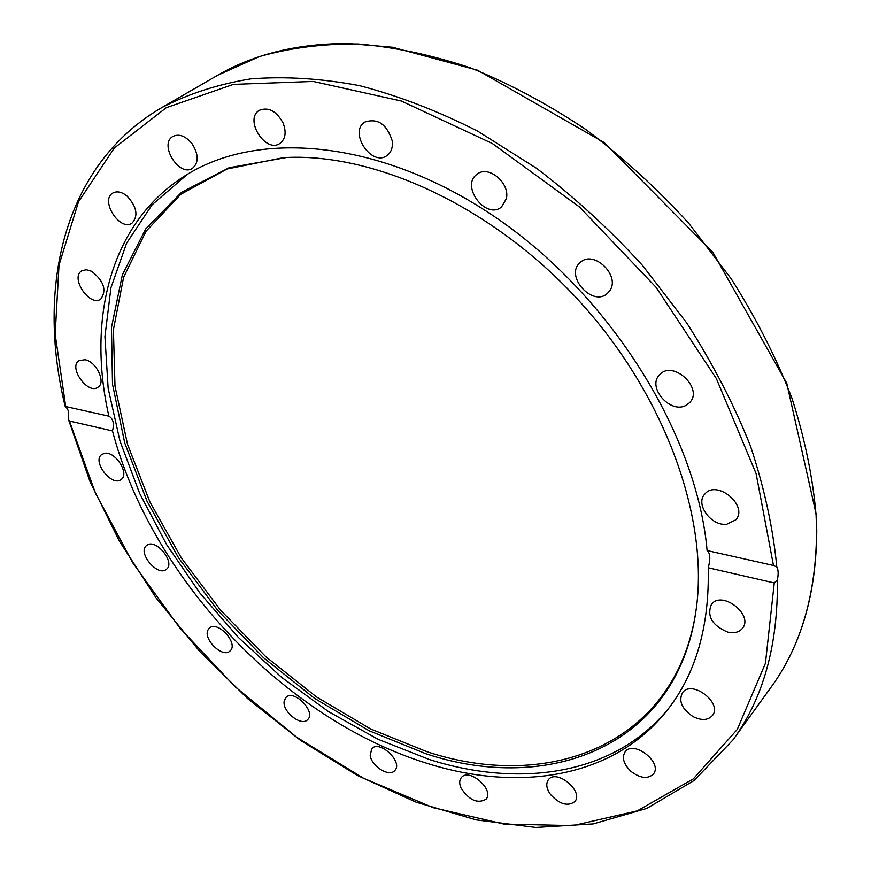 <?xml version="1.0" encoding="UTF-8"?>
<svg xmlns="http://www.w3.org/2000/svg" width="871" height="871" viewBox="0 0 871 871"><rect width="100%" height="100%" fill="white"/><g stroke="black" fill="none" stroke-linecap="round" stroke-linejoin="round"><path stroke-width="1.31" d="M108.886 416.175C113.219 418.711 114.417 423.622 112.479 430.916L69.44 421.031L68.722 420.181L68.613 411.667L67.405 408.782L65.205 406.441L108.886 416.175C86.773 319.015 110.192 222.617 185.283 175.626C258.741 128.745 383.621 139.926 497.951 218.991C612.215 297.828 697.072 435.642 707.1 550.559L773.481 565.475L776.812 566.999C778.369 569.699 778.554 574.011 777.389 579.955L774.265 582.939L708.232 567.772C710.649 558.91 710.279 553.172 707.1 550.559M187.385 174.331L152.164 204.718L126.633 243.129L110.955 287.691L104.934 336.62L108.135 388.226L119.958 440.976L139.676 493.476L166.535 544.462L199.72 592.813L238.382 637.452L281.638 677.377L328.541 711.629L378.068 739.283L429.098 759.425C520.858 788.647 615.536 774.7 669.178 707.698M708.232 567.772C709.506 626.129 695.994 673.425 667.676 709.658C614.349 778.271 518.648 792.675 425.908 762.985C283.554 718.521 150.857 577.266 112.479 430.916M727.721 632.117C712.086 625.411 706.653 616.178 711.433 604.398C721.711 589.907 754.057 614.839 742.419 628.372C739.087 632.292 734.188 633.544 727.721 632.117M693.142 716.648C681.928 709.081 678.367 701.101 682.461 692.728C691.628 679.249 722.919 703.017 712.402 715.559C707.971 720.371 701.547 720.742 693.142 716.648M630.942 771.347C623.647 764.205 621.698 757.726 625.084 751.891C633.5 739.566 663.114 762.669 653.392 774.058C647.752 779.273 640.272 778.369 630.942 771.347M550.592 794.602C546.411 788.658 545.682 783.693 548.403 779.719C556.362 768.516 584.049 791.271 574.86 801.538C567.87 806.698 559.781 804.39 550.592 794.602M461.107 788.168C459.169 783.737 459.257 780.209 461.347 777.574C469.066 767.351 494.88 789.997 486.007 799.262C477.526 803.966 469.229 800.275 461.107 788.168M370.197 755.593L371.699 748.755C379.386 739.348 403.534 762.136 394.77 770.552C389.424 777.389 371.677 766.524 370.197 755.593M284.186 701.177L285.928 697.464C293.723 688.689 316.478 711.857 307.67 719.62C301.497 726.904 282.128 711.661 284.186 701.177M208.289 629.483L209.345 628.176C217.434 619.858 239.1 643.723 230.031 650.964C222.704 658.726 202.159 638.41 208.289 629.483M147.036 545.181C156.051 538.322 175.659 562.568 166.503 569.231C157.967 577.386 136.987 552.464 146.557 545.518L147.036 545.181M104.596 453.334C115.353 450.982 129.844 473.857 121.189 479.431C112.011 487.412 91.607 461.216 101.787 454.466L104.596 453.334M392.2 140.786C392.995 147.417 391.264 152.338 387.029 155.528C371.71 167.286 348.291 132.011 364.873 122.038C377.709 117.923 386.811 124.172 392.2 140.786M283.086 123.007C286.57 132.24 285.514 139.044 279.939 143.41C265.437 153.786 243.749 118.924 259.427 110.279C268.54 106.785 276.423 111.031 283.086 123.007M506.367 198.697L501.544 206.939C486.051 220.287 460.117 185.839 477.003 174.287C488.217 164.652 510.286 182.943 506.367 198.697M609.471 291.066L607.653 293.135C592.824 307.909 563.951 275.519 580.315 262.465C593.728 249.269 621.263 276.249 609.471 291.066M686.326 405.167C670.626 414.759 646.347 386.855 659.761 374.639C673.098 359.516 704.116 388.749 689.516 402.729L686.326 405.167M726.708 524.266C711.15 526.302 694.971 504.135 704.781 494.14C716.495 479.006 748.853 505.746 735.788 519.856L726.708 524.266M84.944 359.734C96.278 361.443 106.24 382.358 98.085 387.16C88.113 395.184 68.003 367.366 78.989 360.67L84.944 359.734M91.629 271.284C103.889 280.963 106.948 290.239 100.796 299.101C89.822 307.343 69.789 277.653 81.776 270.837L86.262 269.727L91.629 271.284M127.188 196.204C136.91 206.982 138.511 215.964 132.011 223.15C119.882 231.817 99.686 200.145 112.86 193.014C117.052 190.814 121.831 191.87 127.188 196.204M192.066 143.737C198.73 154.407 198.893 162.583 192.556 168.266C179.197 177.63 158.511 144.118 172.959 136.399C179.241 133.557 185.599 136.007 192.066 143.737M816.584 529.797L816.029 513.563M283.619 157.618L227.091 168.985L180.754 194.32L146.045 231.272L123.606 277.272L113.415 329.728L114.994 386.158L127.525 444.33L150.019 502.208L181.386 557.973L220.428 610.016L265.905 656.799L316.467 696.92L370.687 728.994L426.953 751.717C547.935 791.717 674.002 745.816 695.559 613.652M425.832 753.731C548.73 794.581 676.876 746.61 696.027 610.462C709.332 519.976 666.402 397.546 581.044 303.021C495.653 208.528 378.21 153.416 286.842 157.466L229.084 167.733L181.527 192.328L145.729 228.91L122.365 274.844L111.455 327.474L112.511 384.263L124.727 442.914L147.09 501.348L178.49 557.712L217.696 610.331L263.456 657.67L314.409 698.27L369.086 730.736L425.832 753.731M774.265 582.939L765.435 663.299L737.291 729.419L693.283 778.914L637.245 810.89L572.998 825.61L504.004 824.075L433.312 807.722L363.479 778.206L296.706 737.247L234.876 686.544L179.687 627.806L132.708 562.731L95.451 493.149L69.44 421.031M68.744 420.247L89.963 481.478L119.381 541.109L156.094 597.92L199.187 650.811L247.745 698.705L300.8 740.59L357.328 775.43L416.196 802.213L476.154 819.894L535.719 827.45L593.216 823.912L646.739 808.451L694.089 780.514L732.936 739.969C763.29 698.422 778.097 645.084 777.389 579.955M65.717 406.474L55.167 334.312L59.032 265.045L78.499 201.789L114.275 148.07L166.307 107.677L233.472 84.378L313.212 81.449L401.357 101.025L492.311 143.486L579.465 206.971L656.092 287.332L716.332 378.537L756.093 473.574L773.481 565.475M776.812 566.999C773.045 527.935 764.281 487.64 750.497 446.094C733.883 404.351 712.652 363.338 686.805 323.054L642.656 265.622C609.798 229.563 574.414 197.107 536.514 168.277L478.027 131.358C438.157 111.063 398.689 95.843 359.614 85.674C321.29 78.455 284.991 76.191 250.706 78.891C217.968 84.247 188.31 93.818 161.745 107.623L217.815 75.189L259.242 56.637C289.738 47.905 322.706 43.692 358.144 44.007C394.694 47.078 432.364 55.113 471.157 68.123C510.134 83.975 548.458 104.498 586.118 129.703C622.863 157.346 657.072 188.561 688.765 223.324L731.215 278.807C755.974 317.817 776.224 357.622 791.957 398.232C804.902 438.712 812.981 478.092 816.181 516.372M816.573 529.089C816.475 593.064 801.244 645.857 770.889 687.469L732.936 739.969M65.205 406.43C35.885 287.19 63.583 164.717 161.745 107.623M217.815 75.189C254.561 53.948 298.122 43.408 348.52 43.55L392.418 47.241L477.504 70.181L604.256 142.604L712.913 252.416L786.763 383.251L816.312 514.837M816.769 529.579C816.497 593.26 801.2 645.89 770.889 687.469"/></g></svg>
